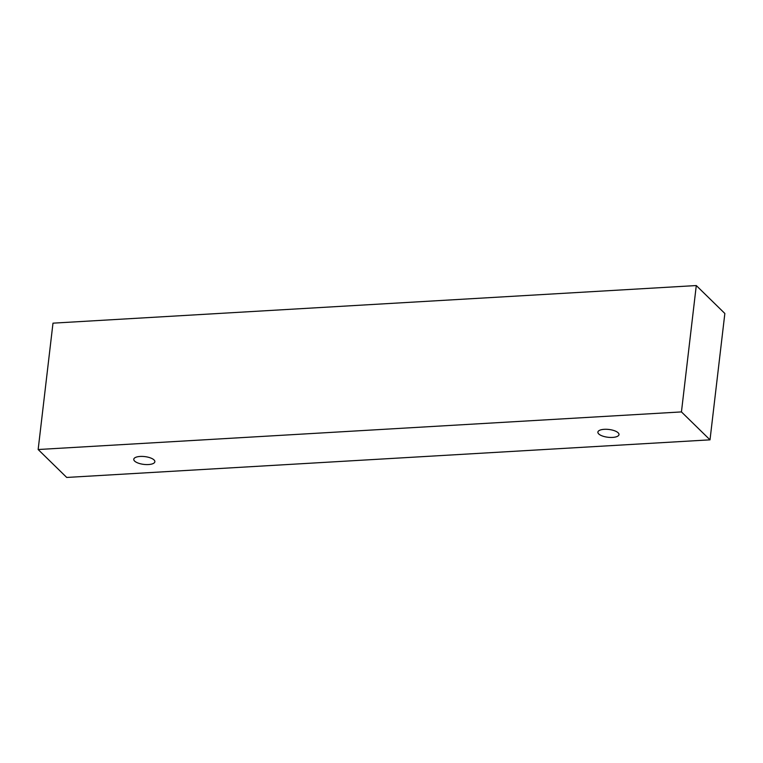 <?xml version="1.0" encoding="UTF-8"?>
<svg xmlns="http://www.w3.org/2000/svg" width="763" height="763" viewBox="0 0 763 763"><rect width="100%" height="100%" fill="white"/><g stroke="black" fill="none" stroke-linecap="round" stroke-linejoin="round"><path stroke-width="1.14" d="M140.173 456.446A10.625 3.929 6.7 0 1 154.87 461.739A10.625 3.929 6.7 0 1 143.864 464.4A10.625 3.929 6.7 0 1 133.773 459.259A10.625 3.929 6.7 0 1 140.173 456.446M710.01 439.841L724.85 313.479L696.285 285.553L52.99 323.159L38.15 449.521L66.715 477.447L710.01 439.841L681.445 411.915L38.15 449.521M604.296 429.311A10.625 3.929 6.7 0 1 618.993 434.605A10.625 3.929 6.7 0 1 607.987 437.266A10.625 3.929 6.7 0 1 597.887 432.125A10.625 3.929 6.7 0 1 604.296 429.311M681.445 411.915L696.285 285.553"/></g></svg>
